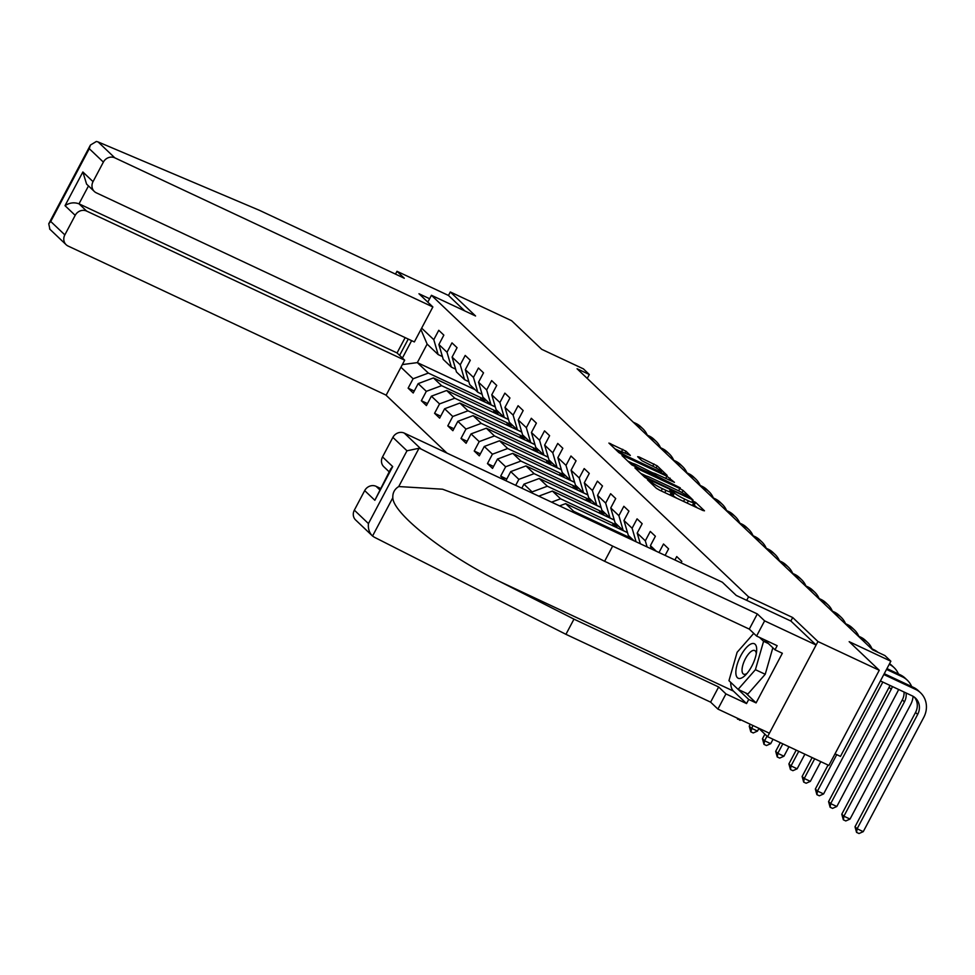 <?xml version="1.0" encoding="UTF-8"?>
<svg xmlns="http://www.w3.org/2000/svg" width="975" height="975" viewBox="0 0 975 975"><rect width="100%" height="100%" fill="white"/><g stroke="black" fill="none" stroke-linecap="round" stroke-linejoin="round"><path stroke-width="1.46" d="M648.607 480.078L647.497 479.834L656.333 488.243L659.575 490.157L702.902 510.473L704.474 510.815L695.638 502.405L692.177 500.675L693.408 501.918A9.202 1.073 27.9 0 1 693.847 502.612A9.202 1.073 27.9 0 1 688.374 500.833L684.767 499.139A9.202 1.073 27.9 0 1 674.395 492.997L670.983 490.571L669.788 490.181L671.032 491.424A9.202 1.073 27.9 0 1 671.458 492.119A9.202 1.073 27.9 0 1 665.986 490.34L662.378 488.646A9.202 1.073 27.9 0 1 652.019 482.503L648.607 480.078M626.023 451.23L608.912 443.064L618.869 452.607L622.099 454.533L667.144 475.398L657.187 465.843L639.271 457.043L637.687 456.702L641.891 460.7L652.409 466.038A7.69 0.902 27.9 0 1 661.44 471.754A7.69 0.902 27.9 0 1 656.858 470.267L628.339 456.897A7.69 0.902 27.9 0 1 619.32 451.181A7.69 0.902 27.9 0 1 623.89 452.656L630.35 455.447L626.023 451.23L624.987 453.18M758.574 728.142L767.569 736.698L817.952 641.538L879.255 670.276L849.164 641.672L890.858 661.221L884.922 655.578L872.662 649.825L577.066 368.757L589.327 374.51L583.391 368.867L541.71 349.318L511.619 320.714L450.316 291.976L448.476 295.449L464.746 310.903M817.952 641.538L792.699 617.528L748.556 596.834L431.438 295.291L475.568 315.985L450.316 291.976M636.492 468.219L634.92 467.878L644.731 477.214L647.973 479.127L693.006 499.992L683.061 490.449L679.819 488.524L636.492 468.219L636.09 468.987M631.8 464.904L621.989 455.581L623.561 455.91L666.888 476.227L674.456 482.357L655.176 473.57L653.469 473.009L656.394 475.873L680.282 487.866L631.8 464.904M879.255 670.276L828.872 765.436L767.569 736.698M399.616 355.375L408.257 339.081M427.806 302.14L431.438 295.291M385.868 395.033L446.928 453.082M748.556 596.834L746.704 600.332M414.253 391.036L408.123 388.16L413.217 392.998L418.178 383.614L426.319 391.341L421.346 400.737L426.428 405.563L431.401 396.179L439.542 403.918L434.57 413.303L439.652 418.141L444.624 408.757L452.753 416.483L447.793 425.88L452.875 430.706L457.848 421.322L465.977 429.061L461.004 438.445L466.099 443.284L471.059 433.887L479.2 441.626L474.228 451.011L479.31 455.849L484.283 446.465L492.424 454.204L487.451 463.588L492.533 468.427L497.506 459.03L505.635 466.769L500.675 476.153L505.087 480.358M408.123 388.16L413.095 378.775L400.957 367.222M402.419 358.044L411.621 340.653M421.651 328.136L433.79 339.678L438.762 330.293L443.844 335.132L438.884 344.516L447.013 352.255L451.986 342.871L457.068 347.697L452.095 357.094L460.237 364.821L465.209 355.436L470.291 360.275L465.319 369.659L473.46 377.398L478.433 368.014L483.515 372.84L478.542 382.224L486.671 389.963L491.644 380.579L496.726 385.418L491.766 394.802L499.895 402.541L504.867 393.144L509.949 397.983L504.977 407.367L513.118 415.106L518.091 405.722L523.173 410.56L518.2 419.945L526.342 427.684L531.314 418.287L536.396 423.126L531.424 432.51L539.553 440.249L544.525 430.865L549.607 435.703L544.647 445.087L552.776 452.827L557.749 443.43L562.831 448.268L557.858 457.653L566 465.392L570.972 456.008L576.054 460.834L571.082 470.23L579.223 477.957L584.196 468.573L589.278 473.411L584.305 482.796L592.434 490.535L597.407 481.15L602.489 485.977L597.529 495.373L605.658 503.1L610.63 493.716L615.712 498.554L610.74 507.938L618.881 515.678L623.854 506.293L628.936 511.119L623.963 520.504L632.105 528.243L637.077 518.858L642.159 523.697L637.187 533.081L645.316 540.82L650.288 531.424L655.383 536.262L650.41 545.647L656.297 551.253M659.003 552.52L663.512 544.001L668.594 548.84L665.121 555.397M674.919 559.979L676.735 556.567L681.818 561.405L681.05 562.855M531.619 492.789L532.082 491.912L523.941 484.173L521.82 488.195M515.69 485.331L518.858 479.347L510.729 471.607L505.891 480.736M499.334 412.742L441.577 385.661L433.436 377.922L495.312 406.928M455.63 369.135L451.376 367.136L443.247 359.409L438.884 344.516M433.436 377.922L418.178 383.614M441.577 385.661L426.319 391.341M447.013 352.255L451.376 367.136M512.545 425.307L454.789 398.227L446.66 390.487L508.536 419.506M468.853 381.7L464.6 379.714L456.458 371.975L452.095 357.094M446.66 390.487L431.401 396.179M454.789 398.227L439.542 403.918M460.237 364.821L464.6 379.714M525.769 437.872L468.012 410.804L459.883 403.065L521.759 432.071M482.064 394.278L477.823 392.279L469.682 384.54L465.319 369.659M459.883 403.065L444.624 408.757M468.012 410.804L452.753 416.483M473.46 377.398L477.823 392.279M538.992 450.45L481.236 423.369L473.094 415.63L534.982 444.649M495.288 406.843L491.034 404.857L482.905 397.117L478.542 382.224M473.094 415.63L457.848 421.322M481.236 423.369L465.977 429.061M486.671 389.963L491.034 404.857M552.216 463.015L494.459 435.935L486.318 428.208L548.194 457.214M508.511 419.421L504.258 417.422L496.129 409.683L491.766 394.802M486.318 428.208L471.059 433.887M494.459 435.935L479.2 441.626M499.895 402.541L504.258 417.422M565.427 475.593L507.67 448.512L499.541 440.773L561.417 469.792M521.735 431.986L517.481 429.999L509.34 422.26L504.977 407.367M499.541 440.773L484.283 446.465M507.67 448.512L492.424 454.204M513.118 415.106L517.481 429.999M578.65 488.158L520.894 461.077L512.765 453.351L574.641 482.357M534.946 444.563L530.705 442.565L522.563 434.826L518.2 419.945M512.765 453.351L497.506 459.03M520.894 461.077L505.635 466.769M526.342 427.684L530.705 442.565M591.874 500.736L534.117 473.655L525.976 465.916L587.864 494.934M548.169 457.129L543.916 455.13L535.787 447.403L531.424 432.51M525.976 465.916L510.729 471.607M534.117 473.655L518.858 479.347M539.553 440.249L543.916 455.13M605.097 513.301L547.341 486.22L539.199 478.493L601.075 507.5M561.393 469.706L557.139 467.707L549.01 459.968L544.647 445.087M539.199 478.493L523.941 484.173M547.341 486.22L532.082 491.912M552.776 452.827L557.139 467.707M618.308 525.878L560.552 498.798L552.423 491.059L614.299 520.065M574.616 482.272L570.363 480.273L562.222 472.546L557.858 457.653M552.423 491.059L538.773 496.153M560.552 498.798L551.57 502.149M566 465.392L570.363 480.273M631.532 538.444L573.775 511.363L565.646 503.624L627.522 532.643M587.84 494.837L583.586 492.85L575.445 485.111L571.082 470.23M565.646 503.624L559.565 505.891M573.775 511.363L572.362 511.899M579.223 477.957L583.586 492.85M601.051 507.414L596.798 505.416L588.668 497.689L584.305 482.796M592.434 490.535L596.798 505.416M614.274 519.98L610.021 517.993L601.892 510.254L597.529 495.373M605.658 503.1L610.021 517.993M627.498 532.557L623.244 530.558L615.103 522.819L610.74 507.938M618.881 515.678L623.244 530.558M634.018 540.808L628.327 535.397L623.963 520.504M632.105 528.243L636.066 541.759M637.187 533.081L640.319 543.758M645.316 540.82L647.12 546.951M650.41 545.647L651.373 548.937M835.014 753.821L840.474 756.381L890.858 661.221M587.242 378.434L589.327 374.51M475.093 389.695L417.337 362.615L428.354 373.084L486.111 400.164M442.406 356.558L438.153 354.571L427.135 344.09L417.337 362.615L402.346 364.589M420.908 329.538L427.135 344.09M428.354 373.084L413.095 378.775M433.79 339.678L438.153 354.571M632.202 539.077L626.364 536.347L625.987 537.042M628.18 538.066L626.364 536.347M618.979 526.512L613.141 523.77L612.239 525.476M617.565 527.975L613.141 523.77M605.755 513.935L599.918 511.205L599.016 512.911M604.342 515.397L599.918 511.205M592.544 501.369L586.706 498.627L585.792 500.333M591.118 502.832L586.706 498.627M579.321 488.792L573.483 486.062L572.581 487.768M506.793 479.03L500.675 476.153M577.895 490.254L573.483 486.062M566.097 476.227L560.259 473.484L559.357 475.191M493.569 466.464L487.451 463.588M564.683 477.689L560.259 473.484M552.874 463.649L547.036 460.919L546.134 462.625M480.358 453.887L474.228 451.011M551.46 465.124L547.036 460.919M539.663 451.084L533.825 448.342L532.911 450.048M467.135 441.322L461.004 438.445M538.237 452.546L533.825 448.342M526.439 438.506L520.601 435.776L519.699 437.482M453.911 428.744L447.793 425.88M525.013 439.981L520.601 435.776M513.216 425.941L507.378 423.199L506.476 424.905M440.688 416.179L434.57 413.303M511.802 427.403L507.378 423.199M499.992 413.376L494.154 410.633L493.253 412.34M427.477 403.601L421.346 400.737M498.578 414.838L494.154 410.633M486.781 400.798L480.943 398.056L480.029 399.762M485.355 402.261L480.943 398.056M792.699 617.528L790.835 621.026M669.325 494.727A9.202 1.073 27.9 0 0 670.093 494.691L671.458 492.119M677.113 498.383A9.202 1.073 27.9 0 1 673.043 495.568L670.642 493.667M691.714 505.233A9.202 1.073 27.9 0 0 692.482 505.184L693.847 502.612M697.283 507.841L693.03 504.16M646.328 476.032L640.746 473.423M647.193 477.921L687.485 497.092L688.679 497.482L687.387 496.178A9.202 1.073 27.9 0 0 677.016 490.035L651.02 477.847A9.202 1.073 27.9 0 0 645.547 476.08A9.202 1.073 27.9 0 0 645.986 476.775L646.852 478.567M627.815 461.114L632.812 463.454M650.191 471.607L653.408 473.119M636.943 465.014A7.69 0.902 27.9 0 0 632.373 463.527A7.69 0.902 27.9 0 0 641.392 469.243L653.152 474.52L650.227 471.644L636.943 465.014M619.747 451.108L614.872 448.817M914.367 697.149A14.649 13.431 -46.4 0 1 915.537 712.445L855.002 826.763L857.122 828.774L863.253 831.651L923.788 717.332A21.974 20.146 133.6 0 0 920.534 692.786A21.974 20.146 133.6 0 0 915.61 689.422L883.813 674.517M920.534 692.786L918.413 690.763A21.974 20.146 133.6 0 0 913.49 687.399L884.252 673.701M880.413 680.94L912.198 695.845A14.649 13.431 -46.4 0 1 915.488 698.088A14.649 13.431 -46.4 0 1 917.658 714.456L857.122 828.774L856.562 832.382L855.002 826.763M863.253 831.651L859.012 833.527L856.562 832.382M735.857 672.848A19.049 7.264 -64.9 0 0 745.327 675.248A19.049 7.264 -64.9 0 0 756.624 651.142A19.049 7.264 -64.9 0 0 756.685 649.131A19.049 7.264 -64.9 0 0 745.924 648.095A19.049 7.264 -64.9 0 0 735.857 672.848M756.283 653.737A13.041 4.973 -64.9 0 0 754.711 650.544A13.041 4.973 -64.9 0 0 746.667 656.577A13.041 4.973 -64.9 0 0 742.036 670.471A13.041 4.973 -64.9 0 0 743.632 674.164A13.041 4.973 -64.9 0 0 747.094 673.335M772.846 647.766L765.229 674.286L747.922 693.993L738.112 689.386L728.959 680.684L737.124 652.287L753.76 633.36M759.488 637.406L763.583 641.294L755.418 669.691L738.112 689.386L748.715 699.453L746.545 703.56L725.936 693.908L717.905 709.081L769.397 733.224L816.112 645.011L790.944 621.075L736.259 595.445L722.353 582.221L404.308 433.107L421.042 449.012L419.006 448.268L406.977 450.791L392.876 437.373A8.787 8.056 -46.4 0 1 404.308 433.107M768.434 643.573L763.583 641.294M765.229 674.286L755.418 669.691M745.522 692.859L756.076 702.902L782.352 653.262L775.003 649.813L777.172 645.694L756.576 636.041L749.287 629.107L604.61 561.283L514.727 516.031L442.553 489.206L398.738 486.549C394.546 489.133 392.572 492.862 392.815 497.75C393.132 513.801 446.233 555.433 499.529 581.429L573.97 619.149L718.648 686.973L725.936 693.908M604.61 561.283L612.653 546.11L757.331 613.933L764.619 620.868L816.112 645.011M421.042 449.012L612.653 546.11M756.576 636.041L764.619 620.868M749.287 629.107L757.331 613.933M354.339 510.157L368.44 523.575C367.928 528.718 369.293 532.874 372.548 536.031L355.631 519.98A8.787 8.056 -46.4 0 1 354.339 510.157L364.687 490.608A8.787 8.056 -46.4 0 1 376.131 486.342L379.677 489.73M380.408 488.353L376.131 486.342M756.076 702.902L748.715 699.453M392.815 497.75L372.548 536.031L374.339 537.225L565.939 634.323L710.617 702.146L718.648 686.973M710.617 702.146L717.905 709.081M565.939 634.323L573.97 619.149M389.159 471.815L383.821 466.745A8.787 8.056 -46.4 0 1 382.529 456.922L392.876 437.373M746.545 703.56L733.407 691.08A32.967 12.578 115.1 0 1 730.677 682.317M775.003 649.813L764.339 639.685M382.529 456.922L392.693 466.586L390.707 468.89L374.851 500.285L364.687 490.608M432.863 306.954L114.818 157.84A8.787 8.056 133.6 0 0 103.374 162.106L93.027 181.655A8.787 8.056 133.6 0 0 94.331 191.466A8.787 8.056 133.6 0 0 96.306 192.818L414.351 341.933L432.863 306.954L418.97 293.743L429.609 298.728M103.374 162.106L89.273 148.688L90.431 145.056L96.367 141.472L98.097 141.936L259.594 210.393L404.272 278.228L396.983 271.306L395.497 274.109M396.983 271.306L448.476 295.449M75.197 215.341L64.838 234.89A8.787 8.056 133.6 0 0 66.142 244.713A8.787 8.056 133.6 0 0 68.116 246.053L386.161 395.168L404.674 360.189L86.629 211.075A8.787 8.056 133.6 0 0 75.197 215.341L65.02 205.676C69.481 202.702 74.149 202.081 79.012 203.824L397.057 352.938L405.161 337.63M397.057 352.938L404.674 360.189M94.331 191.466L86.592 184.117L82.863 171.978L93.027 181.655M49.896 229.235L48.75 223.775L50.737 221.471L64.838 234.89M911.674 686.558A21.974 20.146 133.6 0 0 907.311 680.209A21.974 20.146 133.6 0 0 902.387 676.845L886.519 669.411M907.311 680.209L905.19 678.198A21.974 20.146 133.6 0 0 900.266 674.834L886.945 668.594M906.055 692.969A14.649 13.431 -46.4 0 1 904.434 701.89L843.899 816.209L850.029 819.073L910.565 704.754A21.974 20.146 133.6 0 0 913.112 696.321M904.044 692.031A14.649 13.431 -46.4 0 1 902.314 699.867L841.778 814.186L843.899 816.209L843.338 819.804L841.778 814.186M850.029 819.073L845.788 820.95L843.338 819.804M892.357 686.546A14.649 13.431 -46.4 0 1 891.211 689.313L830.688 803.632L836.818 806.508L897.341 692.189A21.974 20.146 133.6 0 0 898.572 689.459M889.931 685.413A14.649 13.431 -46.4 0 1 889.09 687.302L828.567 801.621L830.688 803.632L830.115 807.239L828.567 801.621M836.818 806.508L832.565 808.385L830.115 807.239M898.45 673.981A21.974 20.146 133.6 0 0 894.099 667.643L891.979 665.632A21.974 20.146 133.6 0 0 889.553 663.682M894.099 667.643A21.974 20.146 133.6 0 0 889.224 664.304M877.89 652.275A21.974 20.146 133.6 0 0 873.819 649.691L871.248 648.485M828.043 765.058L815.344 789.043L817.464 791.066L823.595 793.943L882.826 682.073M836.745 754.638L817.464 791.066L816.892 794.662L815.344 789.043M823.595 793.943L819.353 795.819L816.892 794.662M872.016 648.838A21.974 20.146 133.6 0 0 867.652 642.501A21.974 20.146 133.6 0 0 862.717 639.137L860.145 637.93M867.652 642.501L865.532 640.49A21.974 20.146 133.6 0 0 860.608 637.126L858.024 635.907M812.126 757.587L802.12 776.478L804.241 778.489L810.371 781.365L820.804 761.658M814.673 758.782L804.241 778.489L803.68 782.096L802.12 776.478M810.371 781.365L806.13 783.242L803.68 782.096M858.792 636.273A21.974 20.146 133.6 0 0 854.429 629.923A21.974 20.146 133.6 0 0 849.505 626.559L846.922 625.353M854.429 629.923L852.308 627.912A21.974 20.146 133.6 0 0 847.385 624.548L844.801 623.342M796.197 750.128L788.897 763.912L791.017 765.923L797.148 768.8L804.887 754.199M798.757 751.323L791.017 765.923L790.457 769.519L788.897 763.912M797.148 768.8L792.907 770.677L790.457 769.519M845.569 623.707A21.974 20.146 133.6 0 0 841.218 617.358A21.974 20.146 133.6 0 0 836.282 613.994L833.698 612.788M841.218 617.358L839.097 615.347A21.974 20.146 133.6 0 0 834.161 611.983L831.578 610.764M780.28 742.658L775.686 751.335L777.806 753.346L783.937 756.222L788.958 746.728M782.828 743.852L777.806 753.346L777.233 756.953L775.686 751.335M783.937 756.222L779.683 758.099L777.233 756.953M832.358 611.13A21.974 20.146 133.6 0 0 827.994 604.793A21.974 20.146 133.6 0 0 823.058 601.429L820.475 600.21M827.994 604.793L825.874 602.769A21.974 20.146 133.6 0 0 820.938 599.406L818.366 598.199M764.9 734.163L762.462 738.77L764.583 740.781L770.713 743.657L773.041 739.257M767.02 736.174L764.583 740.781L764.01 744.376L762.462 738.77M770.713 743.657L766.472 745.534L764.01 744.376M819.134 598.565A21.974 20.146 133.6 0 0 814.771 592.215A21.974 20.146 133.6 0 0 809.835 588.851L807.263 587.645M814.771 592.215L812.65 590.204A21.974 20.146 133.6 0 0 807.727 586.84L805.143 585.634M750.263 724.254L749.239 726.192L751.359 728.203L757.49 731.079L758.891 728.447M752.822 725.449L750.799 731.811L749.239 726.192M757.49 731.079L753.248 732.956L750.799 731.811M805.911 585.987A21.974 20.146 133.6 0 0 801.547 579.65A21.974 20.146 133.6 0 0 796.624 576.286L794.04 575.067M801.547 579.65L799.427 577.627A21.974 20.146 133.6 0 0 794.503 574.263L791.919 573.056M741.049 719.94L740.025 720.391L736.637 717.868M737.575 719.233L737.709 718.368M792.687 573.422A21.974 20.146 133.6 0 0 788.336 567.072A21.974 20.146 133.6 0 0 783.4 563.708L780.817 562.502M788.336 567.072L786.216 565.061A21.974 20.146 133.6 0 0 781.28 561.697L778.696 560.491M779.476 560.844A21.974 20.146 133.6 0 0 775.113 554.507A21.974 20.146 133.6 0 0 770.177 551.143L767.593 549.924M775.113 554.507L772.992 552.484A21.974 20.146 133.6 0 0 768.056 549.12L765.485 547.913M766.253 548.279A21.974 20.146 133.6 0 0 761.889 541.929A21.974 20.146 133.6 0 0 756.953 538.566L754.382 537.359M761.889 541.929L759.769 539.918A21.974 20.146 133.6 0 0 754.845 536.555L752.261 535.348M753.029 535.702A21.974 20.146 133.6 0 0 748.666 529.364A21.974 20.146 133.6 0 0 743.742 526L741.158 524.794M748.666 529.364L746.545 527.353A21.974 20.146 133.6 0 0 741.622 523.989L739.038 522.771M739.806 523.136A21.974 20.146 133.6 0 0 735.443 516.787A21.974 20.146 133.6 0 0 730.519 513.423L727.935 512.216M735.443 516.787L733.334 514.776A21.974 20.146 133.6 0 0 728.398 511.412L725.814 510.205M726.594 510.559A21.974 20.146 133.6 0 0 722.231 504.221A21.974 20.146 133.6 0 0 717.295 500.857L714.712 499.651M722.231 504.221L720.111 502.21A21.974 20.146 133.6 0 0 715.175 498.847L712.603 497.628M713.371 497.993A21.974 20.146 133.6 0 0 709.008 491.644A21.974 20.146 133.6 0 0 704.072 488.28L701.5 487.073M709.008 491.644L706.887 489.633A21.974 20.146 133.6 0 0 701.963 486.269L699.38 485.062M700.148 485.428A21.974 20.146 133.6 0 0 695.784 479.078A21.974 20.146 133.6 0 0 690.861 475.715L688.277 474.508M695.784 479.078L693.664 477.067A21.974 20.146 133.6 0 0 688.74 473.704L686.156 472.485M686.924 472.851A21.974 20.146 133.6 0 0 682.561 466.513A21.974 20.146 133.6 0 0 677.637 463.149L675.053 461.931M682.561 466.513L680.453 464.49A21.974 20.146 133.6 0 0 675.517 461.126L672.933 459.92M673.701 460.285A21.974 20.146 133.6 0 0 669.35 453.936A21.974 20.146 133.6 0 0 664.414 450.572L661.83 449.365M669.35 453.936L667.229 451.925A21.974 20.146 133.6 0 0 662.293 448.561L659.722 447.354M660.489 447.708A21.974 20.146 133.6 0 0 656.126 441.37A21.974 20.146 133.6 0 0 651.19 438.007L648.619 436.788M656.126 441.37L654.006 439.347A21.974 20.146 133.6 0 0 649.082 435.983L646.498 434.777M647.266 435.143A21.974 20.146 133.6 0 0 642.903 428.793A21.974 20.146 133.6 0 0 637.979 425.429L635.395 424.222M642.903 428.793L640.782 426.782A21.974 20.146 133.6 0 0 635.858 423.418L633.275 422.212M651.446 483.588L652.019 482.503M661.184 490.913L662.378 488.646M664.792 492.607L665.986 490.34M671.897 494.483L673.25 491.912M673.043 495.568L674.395 492.997M683.56 501.406L684.767 499.139M687.18 503.1L688.374 500.833M694.273 504.977L695.638 502.405M650.301 482.503L650.873 481.418M678.612 490.815L679.819 488.524M681.927 492.582L683.061 490.449M645.462 477.75L645.986 476.775M623.147 456.69L623.561 455.91M665.681 478.493L666.888 476.227M669.094 480.09L670.118 478.152M653.031 474.313L653.603 473.228M655.98 476.653L656.394 475.873M638.857 457.811L639.271 457.043M652.75 466.196L653.945 463.929M656.09 467.915L657.187 465.843M610.216 444.381L610.618 443.613M621.538 451.644L622.781 449.317M915.61 689.422L913.49 687.399M917.658 714.456L915.537 712.445M419.006 448.268L398.738 486.549M368.44 523.575L406.977 450.791M392.693 466.586L374.851 500.285M733.407 691.08L499.529 581.429M89.273 148.688L50.737 221.471M65.02 205.676L82.863 171.978M98.097 141.936L114.818 157.84M88.493 185.92L79.012 203.824L86.629 211.075M902.387 676.845L900.266 674.834M904.434 701.89L902.314 699.867M891.211 689.313L889.09 687.302M875.245 651.044L873.819 649.691M862.717 639.137L860.608 637.126M849.505 626.559L847.385 624.548M836.282 613.994L834.161 611.983M823.058 601.429L820.938 599.406M809.835 588.851L807.727 586.84M796.624 576.286L794.503 574.263M783.4 563.708L781.28 561.697M770.177 551.143L768.056 549.12M756.953 538.566L754.845 536.555M743.742 526L741.622 523.989M730.519 513.423L728.398 511.412M717.295 500.857L715.175 498.847M704.072 488.28L701.963 486.269M690.861 475.715L688.74 473.704M677.637 463.149L675.517 461.126M664.414 450.572L662.293 448.561M651.19 438.007L649.082 435.983M637.979 425.429L635.858 423.418M644.889 477.336L645.547 476.08M652.86 474.155L653.469 473.009M631.69 464.807L632.373 463.527M652.811 475.166L653.152 474.52M618.662 452.412L619.32 451.181M660.916 472.729L661.44 471.754M66.142 244.713L49.603 228.979M90.431 145.056L48.75 223.775"/></g></svg>
